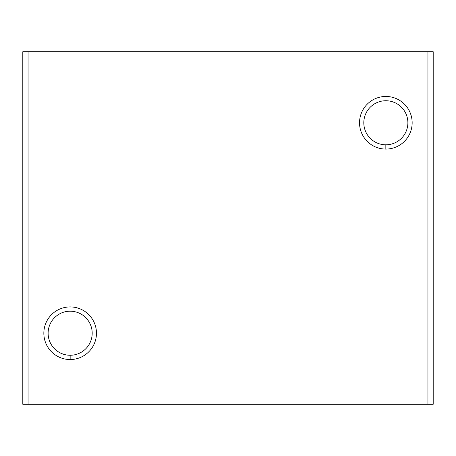 <?xml version="1.0" encoding="UTF-8"?>
<svg xmlns="http://www.w3.org/2000/svg" width="456" height="456" viewBox="0 0 456 456"><rect width="100%" height="100%" fill="white"/><g stroke="black" fill="none" stroke-linecap="round" stroke-linejoin="round"><path stroke-width="0.68" d="M433.2 51.739L433.2 404.261L433.2 51.739L28.061 51.739L28.061 404.261L427.939 404.261L427.939 51.739L427.939 404.261L433.2 404.261L28.061 404.261L28.061 51.739L22.8 51.739L22.8 404.261L28.061 404.261L22.8 404.261L22.8 51.739L433.2 51.739M385.844 149.078A26.305 26.305 0 0 1 363.061 109.617A26.305 26.305 0 0 1 408.627 109.617A26.305 26.305 0 0 1 385.844 149.078A26.305 26.305 0 0 0 408.627 109.617A26.305 26.305 0 0 0 363.061 109.617A26.305 26.305 0 0 0 385.844 149.078L385.844 144.803A22.036 22.036 0 0 1 363.808 122.767A22.036 22.036 0 0 1 385.844 100.736A22.036 22.036 0 0 1 407.881 122.767A22.036 22.036 0 0 1 385.844 144.803L385.844 149.078M70.156 359.539A26.305 26.305 0 0 1 47.373 320.078A26.305 26.305 0 0 1 92.939 320.078A26.305 26.305 0 0 1 70.156 359.539A26.305 26.305 0 0 0 92.939 320.078A26.305 26.305 0 0 0 47.373 320.078A26.305 26.305 0 0 0 70.156 359.539L70.156 355.264A22.036 22.036 0 0 1 48.119 333.233A22.036 22.036 0 0 1 70.156 311.197A22.036 22.036 0 0 1 92.192 333.233A22.036 22.036 0 0 1 70.156 355.264L70.156 359.539M385.844 100.736A22.036 22.036 0 0 0 363.808 122.767A22.036 22.036 0 0 0 385.844 144.803A22.036 22.036 0 0 0 407.881 122.767A22.036 22.036 0 0 0 385.844 100.736M70.156 311.197A22.036 22.036 0 0 0 48.119 333.233A22.036 22.036 0 0 0 70.156 355.264A22.036 22.036 0 0 0 92.192 333.233A22.036 22.036 0 0 0 70.156 311.197"/></g></svg>
